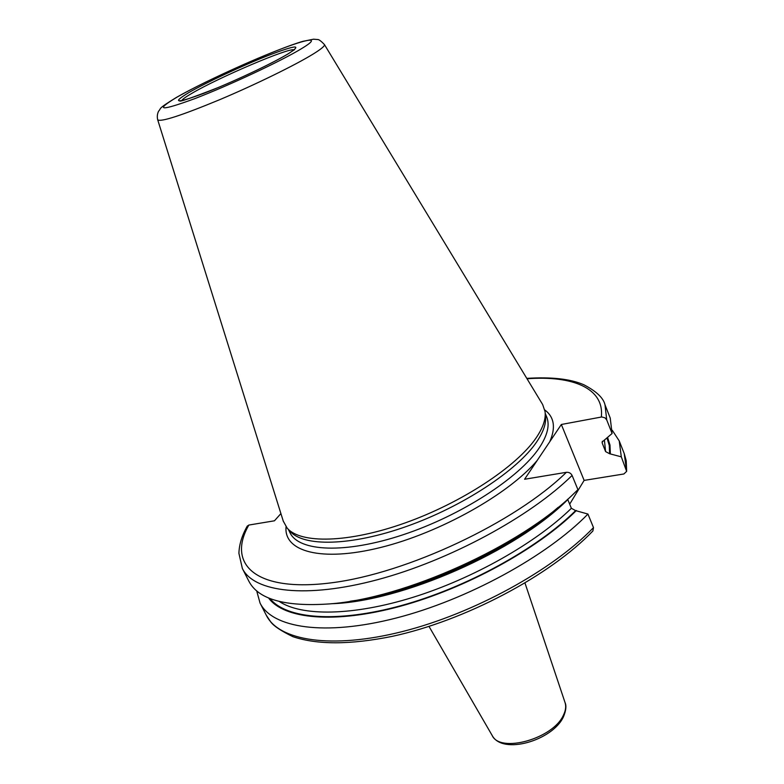 <?xml version="1.0" encoding="UTF-8"?>
<svg xmlns="http://www.w3.org/2000/svg" width="784" height="784" viewBox="0 0 784 784"><rect width="100%" height="100%" fill="white"/><g stroke="black" fill="none" stroke-linecap="round" stroke-linejoin="round"><path stroke-width="1.18" d="M324.39 44.502L324.429 44.561C321.009 40.954 318.676 39.269 317.432 39.514L313.541 39.2L302.83 41.356C277.193 48.686 206.986 79.782 176.361 97.461C156.575 109.593 161.788 107.8 158.574 111.21C157.251 113.964 156.967 116.836 157.711 119.844C160.926 122.167 181.614 115.444 219.785 99.646C255.535 84.564 295.499 64.984 313.306 53.959C321.342 48.971 325.046 45.835 324.429 44.561L542.665 404.564L545.047 411.561C546.017 418.921 543.067 427.672 536.187 437.805C516.842 466.402 461.796 502.809 405.122 522.928C348.41 543.155 300.409 543.939 287.101 528.024L283.289 521.144M287.748 528.73L289.894 531.072C303.192 546.948 350.811 546.272 406.974 526.28C463.099 506.376 517.577 470.273 536.726 441.823C543.537 431.739 546.458 423.027 545.488 415.677L545.145 412.511M572.095 475.447C530.258 516.715 449.369 560.521 377.672 579.66C305.858 598.907 253.889 592.057 242.364 568.498L248.871 581.218C258.259 599.397 285.131 606.963 329.486 603.905C404.446 598.555 520.351 546.223 573.937 493.528L577.926 489.657L572.095 475.447C570.879 473.164 568.978 472.115 566.381 472.311L524.574 479.259L561.334 424.487L584.129 480.396L569.674 504.171M561.334 424.487L601.769 416.961L604.944 417.803L606.728 419.93L612.088 433.503L602.102 442.049L602.279 443.264L605.591 451.584L609.609 453.75L621.3 456.837L626.641 471.36L623.888 473.977L584.129 480.396M566.381 472.311C515.46 522.291 407.043 573.427 331.25 582.835C255.094 592.655 226.625 563.912 248.832 525.055L274.449 520.801L280.917 513.579M558.208 507.317C507.856 551.24 416.471 592.508 350.232 601.22M592.89 530.984L593.498 527.603C552.936 569.988 473.497 613.666 402.378 631.571C331.132 649.564 278.741 640.606 266.276 615.224L270.921 622.173C274.008 626.21 281.329 631.042 292.902 636.677C317.363 644.899 350.419 644.801 392.069 636.392C464.824 620.801 550.035 575.701 592.89 530.984M567.665 499.281L571.379 508.287L575.623 510.619L587.941 514.059L593.498 527.603M248.832 525.055L247.195 526.221M576.397 510.502C537.736 548.976 465.598 588.549 399.987 606.346C334.268 624.191 283.739 618.968 268.549 597.937M610.344 453.632L609.991 445.096L607.62 437.492M587.941 514.059C547.046 556.15 467.235 599.868 395.959 618.086C324.566 636.412 272.283 627.994 260.053 603.072L256.691 590.862M606.728 419.93L604.993 404.769L610.226 418.058L612.088 433.503M612.294 430.298L619.233 440.902L621.3 456.837M301.497 48.677C322.391 36.093 308.563 38.083 276.066 50.921C243.804 63.602 199.116 84.437 176.812 97.265C154.242 110.848 160.259 111.299 194.853 98.608C228.957 85.525 281.133 61.054 301.497 48.677M288.081 53.91C271.676 63.808 230.8 82.967 203.801 93.355C176.184 103.527 171.186 103.272 188.826 92.581C206.457 82.398 242.589 65.542 268.422 55.409C296.411 44.737 302.957 44.237 288.081 53.91M283.426 521.615L157.692 119.766M545.243 413.384L546.644 416.784C550.005 424.987 547.546 435.345 539.245 447.88C519.488 477.662 461.208 515.529 403.113 534.747C344.96 554.102 298.724 551.632 289.972 532.679L288.336 529.376M549.721 441.784C555.934 427.643 554.278 417.019 544.762 409.924M601.318 417.019C604.572 388.276 572.751 375.369 527.024 378.76M537.148 460.522C508.806 494.155 439.824 532.904 380.505 547.516C321.028 562.324 283.485 551.426 286.062 526.73M567.773 499.584C516.362 551.289 401.339 601.857 331.416 603.719M571.379 508.287C535.952 542.94 473.075 578.631 412.894 597.349C352.653 616.057 301.546 616.381 279.3 601.475M575.623 510.619C537.363 548.594 466.421 587.637 401.535 605.503C336.552 623.417 285.984 618.85 269.97 598.525M609.609 453.75L609.276 445.449L607.012 438.031M605.591 451.584L604.405 440M602.279 443.264L602.377 441.216M626.426 469.792L624.231 453.593L626.23 460.757L626.661 471.155M563.324 717.086C552.387 740.419 502.524 755.355 492.146 735.431C500.035 753.542 553.122 738.773 563.412 715.194C565.734 710.5 566.273 706.266 565.029 702.523L525.006 583.071M181.78 100.587C182.388 99.313 185.749 96.893 191.855 93.345C218.471 77.577 289.786 47.148 294.069 49.882M604.993 404.769C603.435 397.988 596.408 391.334 583.913 384.787C570.448 378.927 551.407 376.79 526.789 378.378M260.053 603.072L266.276 615.224M247.313 526.015C241.952 535.492 239.149 544.615 238.914 553.367L242.364 568.498M619.233 440.902L624.231 453.593M492.146 735.431L429.005 626.416M563.392 716.948C566.038 710.647 566.587 705.835 565.029 702.523M294.588 49.598L287.865 53.998C274.361 62.132 244.03 76.763 218.324 87.494C190.933 98.196 178.144 102.586 179.928 100.675L181.222 100.783"/></g></svg>
